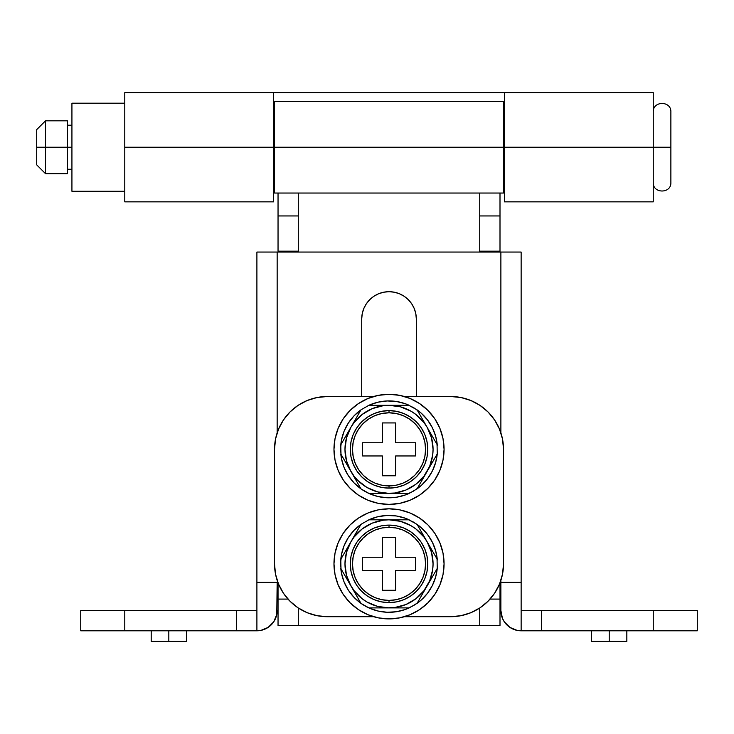 <?xml version="1.0" encoding="UTF-8"?>
<svg xmlns="http://www.w3.org/2000/svg" width="734" height="734" viewBox="0 0 734 734"><rect width="100%" height="100%" fill="white"/><g stroke="black" fill="none" stroke-linecap="round" stroke-linejoin="round"><path stroke-width="1.1" d="M168.82 630.8L168.82 641.369L186.436 641.369L168.82 641.369L168.82 630.8M609.22 630.8L609.22 641.369L626.836 641.369L609.22 641.369L609.22 630.8M276.773 614.496L277.158 582.356A26.424 26.424 0 0 1 277.865 582.365L256.9 582.356L256.9 630.8L260.854 630.414L268.158 627.386L273.745 621.799L276.773 614.496L277.158 582.356L256.9 582.356L256.9 610.541L236.642 610.541L256.9 610.541L256.9 630.8L260.854 630.414M500.882 610.541L500.882 580.365L500.882 610.541L502.423 618.294L504.295 621.799L509.882 627.386L517.186 630.414L697.3 630.8L697.3 610.541L653.26 610.541L697.3 610.541L697.3 630.8L541.398 630.8L541.398 610.541L653.26 610.541L653.26 630.8L653.26 610.541L521.14 610.541L521.14 252.056L500.882 252.056L500.882 432.849L500.882 252.056L521.14 252.056L521.14 582.356L500.175 582.365A26.424 26.424 0 0 1 500.882 582.356L521.14 582.356L521.14 610.541L541.398 610.541L541.398 630.8L521.14 630.8L521.14 610.541L521.14 630.8A20.258 20.258 0 0 1 500.882 610.541L501.267 614.496M124.78 610.541L236.642 610.541L236.642 630.8L256.9 630.8L124.78 630.8L236.642 630.8L236.642 610.541L80.74 610.541L124.78 610.541L124.78 630.8L124.78 610.541M80.74 630.8L124.78 630.8L80.74 630.8L80.74 610.541L80.74 630.8M256.9 252.056L256.9 582.356L256.9 252.056L277.158 252.056L256.9 252.056M277.158 432.849L277.158 252.056L500.882 252.056L277.158 252.056L277.158 432.849M415.802 313.666L416.325 318.996L416.325 396.507L416.325 318.996L415.802 313.666L414.242 308.546L411.719 303.83L408.324 299.692L404.186 296.297L399.47 293.774L394.351 292.215L389.02 291.692L383.689 292.215L378.57 293.774L373.854 296.297L369.716 299.692L366.321 303.83L363.798 308.546L362.238 313.666L361.715 318.996L361.715 396.507L361.715 318.996L362.238 313.666M383.689 292.215L389.02 291.692L394.351 292.215M399.47 293.774L404.186 296.297M591.604 641.369L609.22 641.369L591.604 641.369L591.604 630.8M151.204 641.369L168.82 641.369L151.204 641.369L151.204 630.8M361.715 318.996A27.305 27.305 0 0 1 389.02 291.692A27.305 27.305 0 0 1 416.325 318.996M277.158 610.541A20.258 20.258 0 0 1 256.9 630.8M273.635 201.85L273.635 92.631L124.78 92.631L124.78 147.24L273.635 147.24L124.78 147.24L124.78 201.85L273.635 201.85L273.635 147.24L274.516 147.24L274.516 193.042L274.516 147.24L504.405 147.24L504.405 92.631L273.635 92.631L653.26 92.631L653.26 147.24L653.26 92.631L504.405 92.631L504.405 147.24L653.26 147.24L653.26 201.85L653.26 147.24L503.524 147.24L503.524 193.042L503.524 101.439L274.516 101.439L274.516 147.24L503.524 147.24L503.524 101.439M278.039 625.515L500.001 625.515L500.001 599.091L490.064 599.091L500.001 599.091L500.001 625.515L298.298 625.515L298.298 608L298.298 625.515L278.039 625.515L278.039 582.833L278.039 625.515M479.742 608L479.742 625.515L479.742 608M500.001 582.833L500.001 599.091L500.001 582.833M500.001 251.175L500.001 252.056L500.001 251.175L479.742 251.175L479.742 252.056L479.742 215.943L500.001 215.943L500.001 251.175L479.742 251.175M500.001 248.496L500.001 193.042L500.001 215.943L479.742 215.943L479.742 193.042L479.742 248.496M124.78 201.85L124.78 92.631L273.635 92.631L273.635 147.24L274.516 147.24L274.516 101.439M287.976 599.091L278.039 599.091L287.976 599.091M278.039 251.175L278.039 215.943L298.298 215.943L298.298 251.175L278.039 251.175L298.298 251.175L298.298 252.056L298.298 251.175M298.298 248.496L298.298 193.042L298.298 215.943L278.039 215.943L278.039 193.042L278.039 248.496M504.405 201.85L504.405 147.24L504.405 201.85L653.26 201.85M45.508 147.24L36.7 147.24L36.7 164.856L36.7 147.24L45.508 147.24L45.508 173.664L45.508 147.24L67.528 147.24L45.508 147.24L45.508 120.816L45.508 147.24M67.528 120.816L67.528 173.664L67.528 147.24L71.932 147.24L67.528 147.24L67.528 120.816L45.508 120.816L36.7 129.624L36.7 147.24L36.7 129.624M653.26 182.472C652.737 193.84 671.399 193.84 670.876 182.472L670.876 147.24L653.26 147.24L670.876 147.24L670.876 112.008C671.399 100.641 652.737 100.641 653.26 112.008M670.876 182.472L670.876 112.008M317.051 615.688L327.364 616.707L373.606 616.707L327.364 616.707L317.051 615.688L307.142 612.688L298.004 607.798L289.994 601.229L283.425 593.219L278.535 584.081L275.534 574.171L274.516 563.859L274.516 449.355A52.848 52.848 0 0 1 327.364 396.507L373.606 396.507L327.364 396.507L317.051 397.525L307.142 400.525L298.004 405.416L289.994 411.985L283.425 419.995L289.994 411.985M460.989 397.525L450.676 396.507L404.434 396.507L450.676 396.507L460.989 397.525L470.898 400.525L480.036 405.416L488.046 411.985L494.615 419.995L499.505 429.133L502.506 439.042L503.524 449.355L503.524 563.859L502.506 574.171L499.505 584.081L494.615 593.219L488.046 601.229L480.036 607.798L470.898 612.688L460.989 615.688L450.676 616.707L404.434 616.707L450.676 616.707A52.848 52.848 0 0 0 503.524 563.859L502.506 574.171L499.505 584.081M278.535 429.133L275.534 439.042L274.516 449.355L275.534 439.042L278.535 429.133L283.425 419.995M488.046 411.985L494.615 419.995L499.505 429.133M494.615 593.219L488.046 601.229M289.994 601.229L283.425 593.219L278.535 584.081M274.516 449.355L274.516 563.859A52.848 52.848 0 0 0 327.364 616.707M503.524 563.859L503.524 449.355A52.848 52.848 0 0 0 450.676 396.507M71.932 103.2L124.78 103.2L71.932 103.2L71.932 191.28L124.78 191.28L71.932 191.28L71.932 103.2M389.02 527.306A36.553 36.553 0 0 0 352.467 563.859A36.553 36.553 0 0 0 389.02 600.412L389.02 602.614A38.755 38.755 0 0 1 350.265 563.859A38.755 38.755 0 0 1 389.02 525.104L389.02 527.306L396.149 528.012L403.012 530.086L409.324 533.462L414.866 538.013L419.417 543.555L422.793 549.867L424.867 556.73L425.573 563.859L424.867 570.988L422.793 577.851L419.417 584.163L414.866 589.705L409.324 594.256L403.012 597.632L396.149 599.706L389.02 600.412L381.891 599.706L375.028 597.632L368.716 594.256L363.174 589.705L358.623 584.163L355.247 577.851L353.173 570.988L352.467 563.859L353.173 556.73L355.247 549.867L358.623 543.555L363.174 538.013L368.716 533.462L375.028 530.086L381.891 528.012L389.02 527.306L389.02 525.104A38.755 38.755 0 0 1 427.775 563.859A38.755 38.755 0 0 1 389.02 602.614L389.02 600.412A36.553 36.553 0 0 0 425.573 563.859A36.553 36.553 0 0 0 389.02 527.306M359.752 526.471L350.88 541.839A44.04 44.04 0 0 1 427.16 541.839L429.005 545.041L427.16 541.839A44.04 44.04 0 0 1 427.16 585.879L437.033 568.786M437.042 568.767L436.391 569.896M435.831 570.859L437.253 568.4A48.444 48.444 0 0 1 417.068 603.357L409.205 607.899A48.444 48.444 0 0 1 340.787 568.4L350.88 585.879A44.04 44.04 0 0 1 350.88 541.839L341.649 557.822M434.721 572.786L435.363 571.676M433.051 575.676L434.042 573.96M431.399 578.548L432.509 576.621M429.619 581.612L428.931 582.805M437.024 558.923L417.068 524.36A48.444 48.444 0 0 1 437.253 559.317L429.014 545.059M425.959 587.962L425.436 588.87M418.288 601.247L417.94 601.852M417.068 603.357L427.16 585.879A44.04 44.04 0 0 1 389.02 607.899L408.746 607.899M406.434 607.899L405.416 607.899M403.755 607.899L407.462 607.899M400.782 607.899L399.755 607.899M397.103 607.899L396.351 607.899M369.294 607.899L392.314 607.899M354.091 537.031L362.211 528.92L372.166 523.168L383.267 520.195L389.02 519.819L368.835 519.819A48.444 48.444 0 0 1 409.205 519.819L392.708 519.819M374.285 519.819L368.835 519.819L360.972 524.36L350.88 541.839L354.072 537.068M371.606 519.819L372.624 519.819M375.202 519.819L377.258 519.819M380.937 519.819L381.689 519.819M408.746 519.819L385.726 519.819M352.081 539.756L352.604 538.848M342.209 556.858L340.787 559.317A48.444 48.444 0 0 1 360.972 524.36L360.11 525.856M343.319 554.932L342.677 556.042M344.989 552.041L343.998 553.757M346.641 549.17L347.21 548.188M346.485 552.436L350.88 541.839L345.531 551.096M348.421 546.105L349.017 545.068M362.192 598.788L354.082 590.668L349.035 582.677L360.972 603.357L368.835 607.899L389.02 607.899A44.04 44.04 0 0 1 350.88 585.879L346.485 575.254L344.98 563.877M341.016 568.795L349.026 582.658M417.288 524.737L417.93 525.856L417.068 524.36L408.774 519.819M419.83 529.131L417.967 525.911M415.848 528.93L423.958 537.049L427.16 541.839L421.94 532.801M406.535 519.819L407.443 519.819M358.21 598.586L360.11 601.862M350.88 585.879L356.1 594.916M423.949 590.686L415.829 598.797L405.874 604.55L394.773 607.523L385.332 607.899M371.505 607.899L370.597 607.899M433.06 563.877L432.684 569.612L429.711 580.713L423.968 590.65M433.06 563.859L431.555 552.463L427.16 541.839M415.829 528.92L411.04 525.718L415.829 528.92M389.02 519.819L400.415 521.324L411.04 525.718M344.98 563.859L346.485 552.463M362.211 598.797L367 601.999L362.211 598.797M377.597 606.394L367 601.999M389.02 607.899L377.625 606.394M395.626 537.435L382.414 537.435L382.414 557.253L362.596 557.253L362.596 570.465L382.414 570.465L382.414 590.283L395.626 590.283L395.626 570.465L415.444 570.465L415.444 557.253L395.626 557.253L395.626 537.435L395.626 557.253L415.444 557.253L415.444 570.465L395.626 570.465L395.626 590.283L382.414 590.283L382.414 570.465L362.596 570.465L362.596 557.253L382.414 557.253L382.414 537.435L395.626 537.435M389.02 525.104L381.46 525.847L374.193 528.058L367.486 531.636L361.614 536.453L356.797 542.325L353.219 549.032L351.008 556.299L350.265 563.859L351.008 571.419L353.219 578.686L356.797 585.393L361.614 591.265L367.486 596.081L374.193 599.66L381.46 601.871L389.02 602.614L396.58 601.871L403.847 599.66L410.554 596.081L416.426 591.265L421.243 585.393L424.821 578.686L427.032 571.419L427.775 563.859L427.032 556.299L424.821 549.032L421.243 542.325L416.426 536.453L410.554 531.636L403.847 528.058L396.58 525.847L389.02 525.104M392.718 607.899L402.81 607.899M340.787 559.317L340.998 568.767M356.229 595.136L357.779 597.825M385.322 519.819L378.322 519.819M370.578 519.819L369.294 519.819M437.253 568.4L437.042 558.95M421.811 532.581L420.261 529.893M417.288 602.981L430.803 579.566M437.317 567.657L435.712 576.777L432.399 585.429L427.5 593.283L421.197 600.073L413.719 605.532L405.342 609.468L396.36 611.743L387.121 612.266L377.946 611.018L369.174 608.046L361.128 603.467L354.1 597.439L348.347 590.173L344.081 581.961L341.457 573.08L340.576 563.859L341.457 554.638L344.081 545.757L348.347 537.545L354.1 530.278L361.128 524.25L369.174 519.672L377.946 516.699L387.121 515.451L396.36 515.974L405.342 518.25L413.719 522.186L421.197 527.645L427.5 534.435L432.399 542.288L435.712 550.94L437.317 560.06M427.5 534.435L421.197 527.645L413.719 522.186M405.342 518.25L396.36 515.974L387.121 515.451M377.946 516.699L369.174 519.672L361.128 524.25M354.1 530.278L348.347 537.545L344.081 545.757M341.457 554.638L340.576 563.859L341.457 573.08M369.174 608.046L377.946 611.018L387.121 612.266M421.197 600.073L427.5 593.283M432.399 585.429L435.712 576.777M389.02 508.809A55.05 55.05 0 0 1 444.07 563.859A55.05 55.05 0 0 1 389.02 618.909L399.764 617.854L410.086 614.716L419.6 609.633L427.95 602.788L434.794 594.439L439.877 584.925L443.015 574.603L444.07 563.859L443.015 553.115L439.877 542.793L434.794 533.279L427.95 524.929L419.6 518.085L410.086 513.002L399.764 509.864L389.02 508.809L378.276 509.864L367.954 513.002L358.44 518.085L350.09 524.929L343.246 533.279L338.163 542.793L335.025 553.115L333.97 563.859L335.025 574.603L338.163 584.925L343.246 594.439L350.09 602.788L358.44 609.633L367.954 614.716L378.276 617.854L389.02 618.909A55.05 55.05 0 0 1 333.97 563.859A55.05 55.05 0 0 1 389.02 508.809M419.6 609.633L427.95 602.788L434.794 594.439M434.794 533.279L427.95 524.929L419.6 518.085M358.44 518.085L350.09 524.929L343.246 533.279M343.246 594.439L350.09 602.788L358.44 609.633M389.02 412.802A36.553 36.553 0 0 0 352.467 449.355A36.553 36.553 0 0 0 389.02 485.908L389.02 488.11A38.755 38.755 0 0 1 350.265 449.355A38.755 38.755 0 0 1 389.02 410.6L389.02 412.802L396.149 413.508L403.012 415.582L409.324 418.958L414.866 423.509L419.417 429.051L422.793 435.363L424.867 442.226L425.573 449.355L424.867 456.484L422.793 463.347L419.417 469.659L414.866 475.201L409.324 479.752L403.012 483.128L396.149 485.202L389.02 485.908L381.891 485.202L375.028 483.128L368.716 479.752L363.174 475.201L358.623 469.659L355.247 463.347L353.173 456.484L352.467 449.355L353.173 442.226L355.247 435.363L358.623 429.051L363.174 423.509L368.716 418.958L375.028 415.582L381.891 413.508L389.02 412.802L389.02 410.6A38.755 38.755 0 0 1 427.775 449.355A38.755 38.755 0 0 1 389.02 488.11L389.02 485.908A36.553 36.553 0 0 0 425.573 449.355A36.553 36.553 0 0 0 389.02 412.802M359.752 411.967L350.88 427.335A44.04 44.04 0 0 1 427.16 427.335L429.005 430.537L427.16 427.335A44.04 44.04 0 0 1 427.16 471.375L437.033 454.282M435.831 456.355L436.391 455.392M434.721 458.282L435.363 457.172M433.051 461.172L434.042 459.456M431.399 464.044L432.509 462.117M429.619 467.108L428.931 468.301M437.024 444.419L417.068 409.856A48.444 48.444 0 0 1 437.253 444.813L429.014 430.555M425.959 473.458L425.436 474.366M418.288 486.743L417.94 487.348M437.042 444.446L437.253 453.896A48.444 48.444 0 0 1 417.068 488.853L427.16 471.375A44.04 44.04 0 0 1 389.02 493.395L409.205 493.395A48.444 48.444 0 0 1 340.787 453.896L350.88 471.375A44.04 44.04 0 0 1 350.88 427.335L341.649 443.318M403.755 493.395L409.205 493.395L417.068 488.853M406.434 493.395L405.416 493.395M400.782 493.395L399.755 493.395M397.103 493.395L396.351 493.395M369.294 493.395L392.314 493.395M354.091 422.527L362.211 414.416L372.166 408.664L383.267 405.691L389.02 405.315L368.835 405.315A48.444 48.444 0 0 1 409.205 405.315L392.708 405.315M374.285 405.315L368.835 405.315L360.972 409.856L350.88 427.335L354.072 422.564M371.606 405.315L372.624 405.315M375.202 405.315L377.258 405.315M380.937 405.315L381.689 405.315M408.746 405.315L385.726 405.315M352.081 425.252L352.604 424.344M342.209 442.354L340.787 444.813A48.444 48.444 0 0 1 360.972 409.856L360.11 411.352M343.319 440.428L342.677 441.538M344.989 437.537L343.998 439.253M346.641 434.666L347.21 433.684M346.485 437.932L350.88 427.335L345.531 436.592M348.421 431.601L349.017 430.564M362.211 484.293L367 487.495L357.88 480.495L354.082 476.164L349.035 468.173L360.972 488.853L368.835 493.395L389.02 493.395A44.04 44.04 0 0 1 350.88 471.375L346.485 460.75L344.98 449.373M341.016 454.291L349.026 468.154M417.288 410.233L417.93 411.352L417.068 409.856L408.774 405.315M419.83 414.627L417.967 411.407M415.848 414.426L423.958 422.545L427.16 427.335L421.94 418.297M406.535 405.315L407.443 405.315M358.21 484.082L360.11 487.358M350.88 471.375L356.1 480.412M423.949 476.183L415.829 484.293L405.874 490.046L394.773 493.019L385.332 493.395M371.505 493.395L370.597 493.395M433.06 449.373L432.684 455.108L429.711 466.209L423.968 476.146M433.06 449.355L431.555 437.959L427.16 427.335M415.829 414.416L411.04 411.214L415.829 414.416M400.443 406.819L411.04 411.214M389.02 405.315L400.415 406.819M344.98 449.355L346.485 437.959M377.597 491.89L367 487.495M389.02 493.395L377.625 491.89M395.626 422.931L382.414 422.931L382.414 442.749L362.596 442.749L362.596 455.961L382.414 455.961L382.414 475.779L395.626 475.779L395.626 455.961L415.444 455.961L415.444 442.749L395.626 442.749L395.626 422.931L395.626 442.749L415.444 442.749L415.444 455.961L395.626 455.961L395.626 475.779L382.414 475.779L382.414 455.961L362.596 455.961L362.596 442.749L382.414 442.749L382.414 422.931L395.626 422.931M389.02 410.6L381.46 411.343L374.193 413.554L367.486 417.132L361.614 421.949L356.797 427.821L353.219 434.528L351.008 441.795L350.265 449.355L351.008 456.915L353.219 464.182L356.797 470.889L361.614 476.761L367.486 481.577L374.193 485.156L381.46 487.367L389.02 488.11L396.58 487.367L403.847 485.156L410.554 481.577L416.426 476.761L421.243 470.889L424.821 464.182L427.032 456.915L427.775 449.355L427.032 441.795L424.821 434.528L421.243 427.821L416.426 421.949L410.554 417.132L403.847 413.554L396.58 411.343L389.02 410.6M392.718 493.395L402.81 493.395M407.462 493.395L408.746 493.395M340.787 444.813L340.998 454.263M356.229 480.632L357.779 483.321M385.322 405.315L378.322 405.315M370.578 405.315L369.294 405.315M421.811 418.077L420.261 415.389M417.288 488.477L430.803 465.062M437.317 453.153L435.712 462.273L432.399 470.925L427.5 478.779L421.197 485.569L413.719 491.028L405.342 494.964L396.36 497.239L387.121 497.762L377.946 496.514L369.174 493.542L361.128 488.963L354.1 482.935L348.347 475.669L344.081 467.457L341.457 458.576L340.576 449.355L341.457 440.134L344.081 431.253L348.347 423.041L354.1 415.774L361.128 409.746L369.174 405.168L377.946 402.195L387.121 400.947L396.36 401.47L405.342 403.746L413.719 407.682L421.197 413.141L427.5 419.931L432.399 427.784L435.712 436.436L437.317 445.556M427.5 419.931L421.197 413.141L413.719 407.682M405.342 403.746L396.36 401.47L387.121 400.947M377.946 402.195L369.174 405.168L361.128 409.746M354.1 415.774L348.347 423.041L344.081 431.253M341.457 440.134L340.576 449.355L341.457 458.576M369.174 493.542L377.946 496.514L387.121 497.762M421.197 485.569L427.5 478.779M432.399 470.925L435.712 462.273M389.02 394.305A55.05 55.05 0 0 1 444.07 449.355A55.05 55.05 0 0 1 389.02 504.405L399.764 503.35L410.086 500.212L419.6 495.129L427.95 488.284L434.794 479.935L439.877 470.421L443.015 460.099L444.07 449.355L443.015 438.611L439.877 428.289L434.794 418.775L427.95 410.425L419.6 403.581L410.086 398.498L399.764 395.36L389.02 394.305L378.276 395.36L367.954 398.498L358.44 403.581L350.09 410.425L343.246 418.775L338.163 428.289L335.025 438.611L333.97 449.355L335.025 460.099L338.163 470.421L343.246 479.935L350.09 488.284L358.44 495.129L367.954 500.212L378.276 503.35L389.02 504.405A55.05 55.05 0 0 1 333.97 449.355A55.05 55.05 0 0 1 389.02 394.305M419.6 495.129L427.95 488.284L434.794 479.935M434.794 418.775L427.95 410.425L419.6 403.581M358.44 403.581L350.09 410.425L343.246 418.775M343.246 479.935L350.09 488.284L358.44 495.129M186.436 630.8L186.436 641.369M626.836 630.8L626.836 641.369M503.524 193.042L274.516 193.042M67.528 173.664L45.508 173.664L36.7 164.856M71.932 169.26L67.528 169.26M504.405 173.664L503.524 173.664M274.516 173.664L273.635 173.664M504.405 120.816L503.524 120.816M274.516 120.816L273.635 120.816M71.932 125.22L67.528 125.22"/></g></svg>
